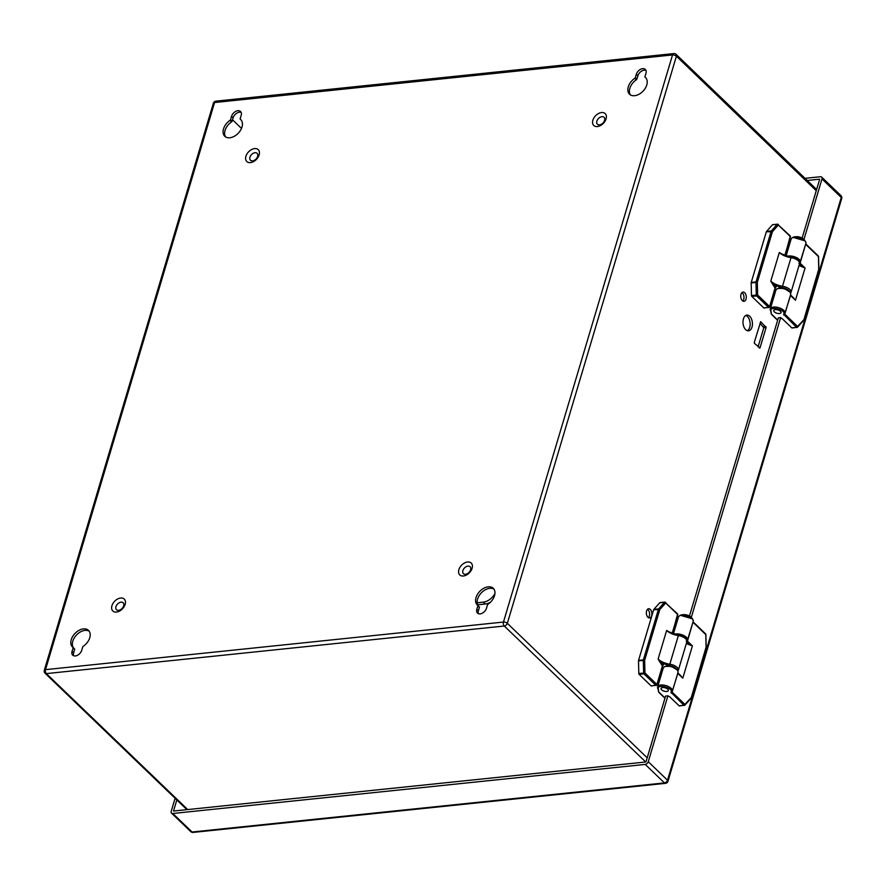 <?xml version="1.0" encoding="UTF-8"?>
<svg xmlns="http://www.w3.org/2000/svg" width="886" height="886" viewBox="0 0 886 886"><rect width="100%" height="100%" fill="white"/><g stroke="black" fill="none" stroke-linecap="round" stroke-linejoin="round"><path stroke-width="1.33" d="M658.652 691.667L658.32 688.799C656.825 683.361 674.224 688.101 670.979 692.254L683.914 705.311A0.964 0.631 -46.1 0 0 684.922 704.414A0.964 0.687 42.7 0 1 684.501 705.311A0.964 0.565 -95.9 0 1 683.914 705.311L679.108 705.81A0.964 0.565 84.1 0 0 679.695 705.81M679.108 705.81L669.694 696.761M680.614 615.338L692.32 618.827M662.662 687.536A3.799 1.761 -163.4 0 0 661.078 688.422A3.799 1.761 -163.4 0 0 664.212 691.191A3.799 1.761 -163.4 0 0 668.354 690.593A3.799 1.761 -163.4 0 0 666.66 688.411A3.799 1.761 -163.4 0 0 662.662 687.536A3.754 1.739 16.6 0 1 666.637 688.433A3.754 1.739 16.6 0 1 668.31 690.582A3.754 1.739 16.6 0 1 664.223 691.169A3.754 1.739 16.6 0 1 661.122 688.444A3.754 1.739 16.6 0 1 662.684 687.558M693.062 621.894A0.964 0.631 133.9 0 1 693.051 622.326L705.876 634.664A0.964 0.631 -46.1 0 0 705.777 634.055L706.076 647.19L691.036 698.356M690.548 698.777A0.964 0.687 -137.3 0 0 690.903 698.611L690.903 698.611A0.964 0.687 -137.3 0 0 690.969 697.88L684.922 704.414L672.219 692.199A0.964 0.631 133.9 0 1 671.211 693.096M705.876 634.797L706.231 647.544L691.113 698.234L684.856 705.145L679.451 705.954M692.963 622.227L687.447 641.121L692.409 645.894L689.253 644.731A8.661 3.998 -163.4 0 0 686.318 643.579M680.116 675.376L682.785 678.178L677.823 673.404L672.064 691.911M661.288 669.107L662.252 668.985M651.099 685.864L639.149 674.368A0.964 0.565 84.1 0 1 638.817 673.482L644.964 672.972A0.964 0.631 133.9 0 1 643.956 673.869L655.906 685.365A0.964 0.631 -46.1 0 0 656.914 684.468L656.67 685.044A0.964 0.565 -95.9 0 1 655.906 685.365L651.099 685.864A0.964 0.565 84.1 0 0 651.753 685.797M638.817 673.482L638.496 660.834A0.964 0.565 84.1 0 1 638.551 660.402L653.658 609.712A0.964 0.565 84.1 0 1 653.824 609.402L659.738 602.757A0.964 0.565 84.1 0 1 660.004 602.613L664.799 602.115A0.964 0.565 -95.9 0 1 665.142 602.247A0.964 0.631 133.9 0 1 665.674 602.989L677.746 614.596A0.964 0.631 -46.1 0 0 677.646 613.987L664.799 602.115A0.964 0.565 -95.9 0 0 664.544 602.258L659.738 602.757M662.407 666.039L658.11 659.062L662.329 663.348L669.738 665.508L669.816 664.201A12.027 5.56 16.6 0 1 658.11 659.062L666.637 630.467L671.333 633.113L666.637 630.467A12.027 5.56 -163.4 0 0 678.344 635.594L669.816 664.201A7.575 3.5 16.6 0 1 678.366 670.226L686.894 641.619A7.575 3.5 -163.4 0 0 678.344 635.594L671.333 633.113M653.824 609.402L658.63 608.903A0.964 0.687 41.6 0 1 659.76 609.634L653.658 609.712M639.149 674.368L643.956 673.869A0.964 0.565 -95.9 0 1 643.624 672.983L643.302 660.336A0.964 0.565 -95.9 0 1 643.358 659.904L644.654 660.325L659.76 609.634L665.674 602.989A0.964 0.687 -138.4 0 0 664.544 602.258L658.63 608.903A0.964 0.565 -95.9 0 0 658.464 609.214L643.358 659.904L638.551 660.402M661.31 664.245L662.329 663.348L663.592 664.566A0.964 0.631 -46.1 0 0 662.584 665.464L656.914 684.468L644.964 672.972L644.654 660.325L638.496 660.834M771.329 313.722L770.997 310.853C769.491 305.415 786.89 310.155 783.645 314.308L796.58 327.366A0.964 0.631 -46.1 0 0 797.599 326.469A0.964 0.687 42.7 0 1 797.178 327.377A0.964 0.565 -95.9 0 1 796.58 327.366L791.774 327.864A0.964 0.565 84.1 0 0 792.372 327.875M791.774 327.864L782.371 318.816M793.291 237.393L804.986 240.881M775.328 309.591A3.799 1.761 -163.4 0 0 773.744 310.477A3.799 1.761 -163.4 0 0 776.889 313.245A3.799 1.761 -163.4 0 0 781.031 312.647A3.799 1.761 -163.4 0 0 779.326 310.477A3.799 1.761 -163.4 0 0 775.328 309.591M805.728 243.949A0.964 0.631 133.9 0 1 805.717 244.392L818.553 256.719A0.964 0.631 -46.1 0 0 818.442 256.109L818.742 269.255L803.702 320.411M803.214 320.832A0.964 0.687 -137.3 0 0 803.569 320.666L803.569 320.666A0.964 0.687 -137.3 0 0 803.635 319.935L797.599 326.469L784.896 314.253A0.964 0.631 133.9 0 1 783.877 315.15M818.553 256.862L818.897 269.61L803.79 320.289L797.533 327.2L792.117 328.008M805.629 244.281L800.113 263.186L805.086 267.96L801.919 266.786A8.661 3.998 -163.4 0 0 798.984 265.634M792.782 297.43L795.462 300.232L790.5 295.459L784.73 313.965M773.954 291.162L774.918 291.04M763.765 307.918L751.815 296.422A0.964 0.565 84.1 0 1 751.494 295.547L757.641 295.027A0.964 0.631 133.9 0 1 756.622 295.924L768.572 307.42A0.964 0.631 -46.1 0 0 769.591 306.523L769.336 307.099A0.964 0.565 -95.9 0 1 768.572 307.42L763.765 307.918A0.964 0.565 84.1 0 0 764.419 307.852M751.494 295.547L751.173 282.889A0.964 0.565 84.1 0 1 751.228 282.457L766.335 231.778A0.964 0.565 84.1 0 1 766.501 231.456L772.415 224.811A0.964 0.565 84.1 0 1 772.67 224.667L777.476 224.169A0.964 0.565 -95.9 0 1 777.819 224.302A0.964 0.631 133.9 0 1 778.34 225.044L790.412 236.651A0.964 0.631 -46.1 0 0 790.312 236.041L777.476 224.169A0.964 0.565 -95.9 0 0 777.21 224.313L772.415 224.811M775.084 288.094L770.787 281.128L774.995 285.403L782.404 287.562L782.482 286.256A12.027 5.56 16.6 0 1 770.787 281.128L779.315 252.521L784.01 255.168L779.315 252.521A12.027 5.56 -163.4 0 0 791.01 257.649L782.482 286.256A7.575 3.5 16.6 0 1 791.043 292.28L799.571 263.674A7.575 3.5 -163.4 0 0 791.01 257.649L784.01 255.168M766.501 231.456L771.296 230.958A0.964 0.687 41.6 0 1 772.426 231.7L766.335 231.778M751.815 296.422L756.622 295.924A0.964 0.565 -95.9 0 1 756.29 295.049L755.968 282.39A0.964 0.565 -95.9 0 1 756.024 281.958L757.32 282.379L772.426 231.7L778.34 225.044A0.964 0.687 -138.4 0 0 777.21 224.313L771.296 230.958A0.964 0.565 -95.9 0 0 771.141 231.279L756.024 281.958L751.228 282.457M773.976 286.3L774.995 285.403L776.269 286.621A0.964 0.631 -46.1 0 0 775.25 287.518L769.591 306.523L757.641 295.027L757.32 282.379L751.173 282.889M775.361 309.613A3.754 1.739 16.6 0 1 779.303 310.488A3.754 1.739 16.6 0 1 780.987 312.636A3.754 1.739 16.6 0 1 776.889 313.234A3.754 1.739 16.6 0 1 773.799 310.499A3.754 1.739 16.6 0 1 775.361 309.613M689.408 616.191L778.373 317.797L780.677 317.553L691.302 617.365M176.835 799.936L173.523 811.044L645.949 761.96L665.596 696.064L667.911 695.831L648.264 761.716L667.512 780.223L841.246 197.456L821.998 178.939L803.967 239.43M807.235 180.467L819.683 179.171M819.694 179.182L802.085 238.245M821.998 178.939A2.891 1.905 -46.1 0 0 821.687 177.1A2.891 1.905 -46.1 0 0 820.414 176.735L805.009 178.33M171.53 813.126A2.891 1.905 -46.1 0 0 172.803 813.492L192.052 832.009A2.891 1.905 133.9 0 1 190.778 831.633L171.53 813.126A2.891 1.905 -46.1 0 1 171.219 811.288L175.096 798.264M190.778 831.633A2.891 2.891 0 0 0 193.082 832.419A2.891 1.706 -95.9 0 1 192.052 832.009L664.467 782.914L645.218 764.408L172.803 813.492M645.218 764.408A2.891 1.905 -46.1 0 0 648.264 761.716M667.911 695.831L669.672 696.728M780.677 317.553L782.128 318.805M494.942 593.487A12.027 7.93 133.9 0 1 483.313 602.148L477.166 602.779M477.687 604.806L485.262 604.019A12.027 7.93 -46.1 0 0 490.578 602.103M245.92 156.29A8.251 5.449 133.9 0 1 251.513 149.601A8.251 5.449 133.9 0 1 258.258 149.656A8.251 5.449 133.9 0 1 256.464 159.369A8.251 5.449 133.9 0 1 246.817 161.54A8.251 5.449 133.9 0 1 245.92 156.29M592.867 120.23A8.251 5.449 133.9 0 1 598.46 113.552A8.251 5.449 133.9 0 1 605.193 113.607A8.251 5.449 133.9 0 1 603.399 123.32A8.251 5.449 133.9 0 1 593.764 125.491A8.251 5.449 133.9 0 1 592.867 120.23M230.028 120.352A11.54 7.62 133.9 0 0 224.767 136.278A11.54 7.62 133.9 0 0 238.256 133.243A11.54 7.62 133.9 0 0 240.759 119.643A11.54 7.62 133.9 0 0 240.35 119.278A0.964 0.631 133.9 0 1 240.206 118.635L241.202 115.324A6.014 3.965 133.9 0 0 240.549 111.492A6.014 3.965 133.9 0 0 235.632 111.448A6.014 3.965 133.9 0 0 231.556 116.321L230.57 119.643A0.964 0.631 133.9 0 1 230.028 120.352L231.589 121.858A11.54 7.62 133.9 0 0 225.62 136.942M111.935 605.736A8.251 5.449 133.9 0 1 117.528 599.047A8.251 5.449 133.9 0 1 124.273 599.102A8.251 5.449 133.9 0 1 122.478 608.815A8.251 5.449 133.9 0 1 112.832 610.997A8.251 5.449 133.9 0 1 111.935 605.736M476.834 609.269A6.014 3.965 133.9 0 0 477.488 613.101A6.014 3.965 133.9 0 0 482.394 613.145A6.014 3.965 133.9 0 0 486.469 608.272L487.455 604.95A0.964 0.631 133.9 0 1 487.998 604.241A11.54 7.62 133.9 0 0 493.269 588.315A11.54 7.62 133.9 0 0 479.78 591.361A11.54 7.62 133.9 0 0 477.266 604.95A11.54 7.62 133.9 0 0 477.687 605.315A0.964 0.631 133.9 0 1 477.82 605.958L476.834 609.269L478.396 610.764L479.381 607.453A0.964 0.631 133.9 0 0 479.237 606.81L479.271 606.844M72.065 651.332A6.014 3.965 133.9 0 0 72.718 655.164A6.014 3.965 133.9 0 0 77.636 655.197A6.014 3.965 133.9 0 0 81.711 650.324L82.697 647.013A0.964 0.631 133.9 0 1 83.24 646.293A11.54 7.62 133.9 0 0 88.5 630.378A11.54 7.62 133.9 0 0 75.011 633.412A11.54 7.62 133.9 0 0 72.508 647.013A11.54 7.62 133.9 0 0 72.918 647.367A0.964 0.631 133.9 0 1 73.062 648.009L72.065 651.332L73.627 652.827L74.612 649.516A0.964 0.631 133.9 0 0 74.479 648.862L72.984 647.433M458.882 569.687A8.251 5.449 133.9 0 1 464.474 562.998A8.251 5.449 133.9 0 1 471.208 563.053A8.251 5.449 133.9 0 1 469.414 572.766A8.251 5.449 133.9 0 1 459.779 574.936A8.251 5.449 133.9 0 1 458.882 569.687M634.797 78.3A11.54 7.62 133.9 0 0 629.525 94.215A11.54 7.62 133.9 0 0 643.014 91.18A11.54 7.62 133.9 0 0 645.529 77.58A11.54 7.62 133.9 0 0 645.108 77.226A0.964 0.631 133.9 0 1 644.975 76.584L645.96 73.261A6.014 3.965 133.9 0 0 645.307 69.429A6.014 3.965 133.9 0 0 640.401 69.396A6.014 3.965 133.9 0 0 636.325 74.269L635.34 77.58A0.964 0.631 133.9 0 1 634.797 78.3L636.347 79.795A0.964 0.631 133.9 0 0 636.89 79.087L637.887 75.764A6.014 3.965 133.9 0 1 645.927 70.348M478.44 606.035A11.54 7.62 133.9 0 1 481.065 593.144A11.54 7.62 133.9 0 1 493.967 589.146M478.418 613.688A6.014 3.965 133.9 0 1 478.396 610.764M73.682 648.098A11.54 7.62 133.9 0 1 76.307 635.196A11.54 7.62 133.9 0 1 89.209 631.209M73.66 655.751A6.014 3.965 133.9 0 1 73.627 652.827M231.556 116.321L233.118 117.827A6.014 3.965 133.9 0 1 241.169 112.4M233.118 117.827L232.132 121.138A0.964 0.631 133.9 0 1 231.589 121.858M630.389 94.88A11.54 7.62 133.9 0 1 636.347 79.795M745.713 329.692A7.908 4.685 84.1 0 0 748.537 330.832A7.908 4.685 84.1 0 0 752.369 322.482A7.908 4.685 84.1 0 0 746.898 315.095A7.908 4.685 84.1 0 0 743.033 321.064A7.908 4.685 84.1 0 0 745.713 329.692M742.346 300.642A4.64 2.747 84.1 0 0 743.996 301.306A4.64 2.747 84.1 0 0 746.256 296.411A4.64 2.747 84.1 0 0 743.044 292.07A4.64 2.747 84.1 0 0 740.762 295.57A4.64 2.747 84.1 0 0 742.346 300.642M760.011 347.932L766.102 327.499L760.686 321.651L754.285 342.417L754.484 343.414L760.011 347.932L759.269 348.01M647.943 617.298A4.64 2.747 84.1 0 0 649.604 617.963A4.64 2.747 84.1 0 0 651.852 613.068A4.64 2.747 84.1 0 0 648.641 608.726A4.64 2.747 84.1 0 0 646.37 612.226A4.64 2.747 84.1 0 0 647.943 617.298M745.768 315.46A7.908 4.685 -95.9 0 1 747.407 316.479A7.908 4.685 -95.9 0 1 750.143 324.143A7.908 4.685 -95.9 0 1 747.352 330.711M741.925 292.624A4.64 2.747 -95.9 0 1 742.39 292.989A4.64 2.747 -95.9 0 1 743.974 297.054A4.64 2.747 -95.9 0 1 742.8 300.996M759.989 323.29L763.787 327.742L758.084 346.869M647.533 609.28A4.64 2.747 -95.9 0 1 647.987 609.646A4.64 2.747 -95.9 0 1 649.582 613.71A4.64 2.747 -95.9 0 1 648.397 617.653M241.501 128.426L232.531 119.798M665.021 698.013L659.306 692.52M678.477 616.955A7.697 3.555 16.6 0 1 686.86 615.748A7.697 3.555 16.6 0 1 693.217 621.352C692.752 614.651 681.135 612.503 678.477 616.955L673.438 633.844M671.987 692.01L672.396 691.224A7.697 3.555 -163.4 0 1 672.109 691.778A0.964 0.842 -142.7 0 1 670.979 692.254M658.641 692.044L657.645 686.827L663.249 668.033A7.697 3.555 -163.4 0 1 671.643 666.815A7.697 3.555 -163.4 0 1 678 672.43L672.396 691.224A7.697 3.555 -163.4 0 0 666.039 685.609A7.697 3.555 -163.4 0 0 657.645 686.827A7.697 3.555 -163.4 0 0 657.645 687.835A0.964 0.82 -14.8 0 0 658.32 688.799M686.705 642.284L689.253 644.731M692.409 645.894L682.785 678.178M674.645 634.243A7.697 3.555 16.6 0 1 683.339 635.317A7.697 3.555 16.6 0 1 687.614 640.146A7.697 3.555 16.6 0 1 687.337 640.7L686.207 641.176L687.337 640.7M677.092 669.894L671.422 666.338L665.397 666.405M687.292 640.833L687.447 641.121A0.964 0.631 133.9 0 1 686.816 641.896M662.783 669.572L661.709 669.24M669.738 665.508L676.871 669.152M662.75 665.763L663.592 664.566M670.813 632.371L671.533 633.069M677.58 615.161L672.164 633.346M777.687 320.067L771.972 314.574M791.143 239.01A7.697 3.555 16.6 0 1 799.537 237.802A7.697 3.555 16.6 0 1 805.895 243.406C805.418 236.706 793.801 234.557 791.143 239.01L786.115 255.899M784.653 314.065L785.062 313.279A7.697 3.555 -163.4 0 1 784.774 313.832A0.964 0.842 -142.7 0 1 783.645 314.308M771.318 314.098L770.311 308.882L775.914 290.087A7.697 3.555 -163.4 0 1 784.309 288.869A7.697 3.555 -163.4 0 1 790.666 294.484L785.062 313.279A7.697 3.555 -163.4 0 0 778.705 307.675A7.697 3.555 -163.4 0 0 770.311 308.882A7.697 3.555 -163.4 0 0 770.311 309.89A0.964 0.82 -14.8 0 0 770.997 310.853M799.371 264.338L801.919 266.786M805.086 267.96L795.462 300.232M787.311 256.298A7.697 3.555 16.6 0 1 796.005 257.372A7.697 3.555 16.6 0 1 800.291 262.201A7.697 3.555 16.6 0 1 800.003 262.754L798.873 263.231L800.003 262.754M789.758 291.948L784.099 288.393L778.063 288.459M799.958 262.887L800.113 263.186A0.964 0.631 133.9 0 1 799.482 263.95M775.46 291.627L774.386 291.295M782.404 287.562L789.537 291.206M775.427 287.817L776.269 286.621M783.479 254.426L784.21 255.124M790.246 237.226L784.83 255.401M667.512 780.223A2.891 1.905 133.9 0 1 664.467 782.914A2.891 1.706 -95.9 0 0 665.497 783.335A2.891 2.891 0 0 0 667.966 781.286A2.891 1.329 -163.4 0 0 667.512 780.223M841.246 197.456A2.891 1.329 16.6 0 1 841.7 198.519A2.891 2.891 0 0 0 840.936 195.618A2.891 1.905 133.9 0 1 841.246 197.456M252.565 160.887A4.807 3.179 133.9 0 1 251.059 155.105A4.807 3.179 133.9 0 1 257.737 154.408A4.807 3.179 133.9 0 1 252.565 160.887M599.512 124.837A4.807 3.179 133.9 0 1 597.995 119.056A4.807 3.179 133.9 0 1 604.673 118.359A4.807 3.179 133.9 0 1 599.512 124.837M118.58 610.332A4.807 3.179 133.9 0 1 117.074 604.551A4.807 3.179 133.9 0 1 123.752 603.853A4.807 3.179 133.9 0 1 118.58 610.332M465.527 574.283A4.807 3.179 133.9 0 1 464.009 568.502A4.807 3.179 133.9 0 1 470.687 567.804A4.807 3.179 133.9 0 1 465.527 574.283M485.262 604.019L483.313 602.148M645.695 761.982L504.289 626.014L46.338 673.604A2.891 1.706 -95.9 0 1 45.507 669.65L503.458 622.061L672.529 54.943L214.567 102.532L45.507 669.65A2.891 1.329 -163.4 0 0 44.3 670.325L213.371 103.208A2.891 1.329 -163.4 0 1 214.567 102.532A2.891 1.706 -95.9 0 1 215.83 101.159L673.792 53.581A2.891 1.706 -95.9 0 0 672.529 54.943A2.891 1.329 -163.4 0 1 676.406 56.206L507.335 623.323L647.19 757.807M816.261 190.689L676.406 56.206A2.891 1.905 -46.1 0 0 676.096 54.367A2.891 2.891 0 0 0 673.792 53.581M44.3 670.325A2.891 2.891 0 0 0 45.064 673.227A2.891 1.905 133.9 0 0 46.338 673.604L187.732 809.571M477.82 605.958L479.381 607.453M73.062 648.009L74.612 649.516M230.57 119.643L232.132 121.138M635.34 77.58L636.89 79.087M645.108 77.226L645.894 77.979M636.325 74.269L637.887 75.764M507.335 623.323A2.891 1.329 -163.4 0 0 503.458 622.061A2.891 1.706 -95.9 0 0 504.289 626.014A2.891 1.905 -46.1 0 0 507.335 623.323M763.588 326.757L765.892 326.513M763.787 327.742L766.102 327.499M693.073 621.839L705.777 634.055M658.807 692.32L664.954 698.234M687.215 640.943L693.217 621.352M677.845 672.917L681.334 676.262M678 672.43C678.211 667.247 667.324 662.673 663.249 668.033M662.761 669.683L661.687 669.351M686.894 641.619C686.993 638.463 684.236 636.303 678.643 635.129L669.927 632.272M672.385 633.435L677.646 613.987M651.443 685.997L657.069 684.823L662.75 665.596M677.989 670.979L678.366 670.226M805.751 243.894L818.442 256.109M771.473 314.375L777.62 320.289M799.881 262.998L805.895 243.406M790.522 294.972L794 298.316M790.666 294.484C790.877 289.301 780.001 284.727 775.914 290.087M775.427 291.738L774.353 291.405M799.571 263.674C799.659 260.517 796.913 258.358 791.309 257.195L782.593 254.326M785.051 255.489L790.312 236.041M764.109 308.062L769.735 306.877L775.427 287.651M790.655 293.033L791.043 292.28M667.966 781.286L841.7 198.519M840.936 195.618L821.687 177.1M193.082 832.419L665.497 783.335M72.951 647.4L74.513 648.895M645.074 77.193L645.916 78.001M816.615 189.493L676.096 54.367M215.83 101.159A2.891 2.891 0 0 0 213.371 103.208M186.935 809.66L45.064 673.227"/></g></svg>

